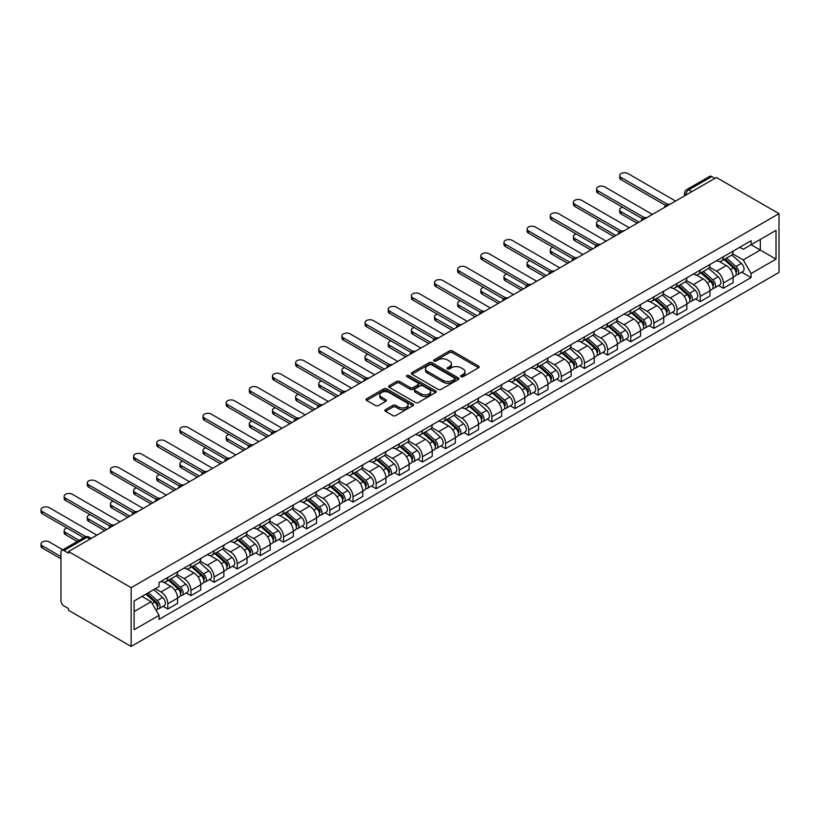 <?xml version="1.0" encoding="UTF-8"?>
<svg xmlns="http://www.w3.org/2000/svg" width="820" height="820" viewBox="0 0 820 820"><rect width="100%" height="100%" fill="white"/><g stroke="black" fill="none" stroke-linecap="round" stroke-linejoin="round"><path stroke-width="1.23" d="M461.055 376.698A1.445 0.83 0 0 0 463.095 376.698L478.562 367.76A2.06 1.189 0 0 0 479.167 366.919A2.06 1.189 0 0 0 478.562 366.079L452.353 350.95A2.06 1.189 0 0 0 449.432 350.95L433.964 359.877A1.445 0.83 0 0 0 433.534 360.472A1.445 0.83 0 0 0 433.964 361.056A1.445 0.83 0 0 0 436.004 361.056L438.003 359.898A6.591 3.803 0 0 1 447.32 359.898L449.503 361.159A6.591 3.803 0 0 1 451.441 363.854A6.591 3.803 0 0 1 449.503 366.54L447.505 367.698A1.445 0.83 0 0 0 447.084 368.293A1.445 0.83 0 0 0 447.505 368.877A1.445 0.83 0 0 0 449.544 368.877L451.543 367.719A6.591 3.803 0 0 1 460.871 367.719L463.054 368.979A6.591 3.803 0 0 1 464.981 371.675A6.591 3.803 0 0 1 463.054 374.361L461.055 375.519A1.445 0.83 0 0 0 460.625 376.113A1.445 0.83 0 0 0 461.055 376.698L461.055 375.519M385.492 409.641A2.06 1.189 0 0 0 384.887 410.482A2.06 1.189 0 0 0 385.492 411.322L392.852 415.566A2.06 1.189 0 0 0 395.763 415.566L412.952 405.644A2.06 1.189 0 0 0 413.557 404.803A2.06 1.189 0 0 0 412.952 403.963L386.732 388.834A2.06 1.189 0 0 0 383.821 388.834L366.632 398.756A2.06 1.189 0 0 0 366.027 399.596A2.06 1.189 0 0 0 366.632 400.437L375.519 405.562A2.06 1.189 0 0 0 378.43 405.562L385.789 401.318A2.06 1.189 0 0 0 386.394 400.478A2.06 1.189 0 0 0 385.789 399.637L381.382 397.095A5.514 3.177 0 0 1 379.762 394.84A5.514 3.177 0 0 1 383.165 391.898A5.514 3.177 0 0 1 389.172 392.595L406.433 402.558A5.514 3.177 0 0 1 408.042 404.803A5.514 3.177 0 0 1 404.649 407.745A5.514 3.177 0 0 1 398.643 407.058L395.763 405.398A2.06 1.189 0 0 0 392.852 405.398L385.492 409.641L385.492 411.322L392.852 407.109L392.852 405.398M131.149 587.673L68.531 551.522L716.383 177.489L779 213.641L131.149 587.673L131.149 646.447L779 272.414L779 213.641M438.146 389.418A2.06 1.189 0 0 0 441.057 389.418L458.247 379.496A2.06 1.189 0 0 0 458.851 378.655A2.06 1.189 0 0 0 458.247 377.815L432.027 362.676A2.06 1.189 0 0 0 429.116 362.676L411.927 372.598A2.06 1.189 0 0 0 411.322 373.438A2.06 1.189 0 0 0 411.927 374.279L438.146 389.418M407.478 377.015A1.445 0.83 0 0 1 408.944 377.21L435.574 392.585L418.415 402.497A2.06 1.189 0 0 1 415.494 402.497L389.285 387.358L389.285 385.677A2.06 1.189 0 0 0 388.68 386.517A2.06 1.189 0 0 0 389.285 387.358M389.285 385.677L396.634 381.433A2.06 1.189 0 0 1 399.555 381.433L410.184 387.563A2.06 1.189 0 0 0 413.095 387.563L417.974 384.754A2.06 1.189 0 0 0 418.579 383.914A2.06 1.189 0 0 0 417.974 383.073L406.904 376.677A1.445 0.83 0 0 1 406.484 376.093A1.445 0.83 0 0 1 407.376 375.324A1.445 0.83 0 0 1 408.944 375.498L435.594 390.894A2.06 1.189 0 0 1 436.199 391.734A2.06 1.189 0 0 1 435.594 392.575L435.594 390.894M68.531 551.522L68.531 553.244L63.929 550.579A4.192 2.419 -120 0 0 61.828 550.374A4.192 2.419 -120 0 0 60.957 552.301L60.957 600.783A4.192 2.419 -120 0 0 63.929 605.929L68.531 608.583L68.531 610.295L131.149 646.447M691.895 191.624L688.779 189.83A4.192 2.419 60 0 0 686.678 189.625L709.679 176.341A4.192 2.419 60 0 1 711.78 176.546L688.779 189.83A4.192 2.419 120 0 0 685.817 194.965L685.817 195.139M714.896 178.35L711.78 176.546M723.353 256.732A9.655 5.576 60 0 1 721.354 261.067L731.153 255.42A9.655 5.576 -120 0 0 733.152 251.084M709.454 267.135L716.526 271.215A9.655 5.576 60 0 1 723.353 283.033L733.152 277.385A9.655 5.576 -120 0 0 726.325 265.557L719.314 261.518M733.152 277.385L733.152 282.613L723.353 288.261L718.658 285.555M721.354 261.067A9.655 5.576 60 0 1 716.608 260.637M723.353 283.033L723.353 288.261M700.208 270.098A9.655 5.576 60 0 1 698.209 274.433L707.998 268.776A9.655 5.576 -120 0 0 709.997 264.45M695.514 298.921L700.208 301.627L709.997 295.969L709.997 290.752A9.655 5.576 -120 0 0 703.17 278.923L696.17 274.874M698.209 274.433A9.655 5.576 60 0 1 693.453 274.003M686.309 280.491L693.382 284.581A9.655 5.576 60 0 1 700.208 296.399L700.208 301.627M677.064 283.464A9.655 5.576 60 0 1 675.055 287.799L684.854 282.141A9.655 5.576 -120 0 0 686.852 277.816M672.359 312.276L677.064 314.993L686.852 309.335L686.852 304.117A9.655 5.576 -120 0 0 680.026 292.289L673.015 288.24M675.055 287.799A9.655 5.576 60 0 1 670.309 287.359M663.165 293.857L670.237 297.947A9.655 5.576 60 0 1 677.064 309.765L677.064 314.993M653.909 296.83A9.655 5.576 60 0 1 651.91 301.165L661.709 295.507A9.655 5.576 -120 0 0 663.708 291.172M649.214 325.642L653.909 328.359L663.708 322.701L663.708 317.473A9.655 5.576 -120 0 0 656.881 305.655L649.87 301.606M651.91 301.165A9.655 5.576 60 0 1 647.164 300.725M640.01 307.223L647.082 311.313A9.655 5.576 60 0 1 653.909 323.131L653.909 328.359M630.764 310.196A9.655 5.576 60 0 1 628.766 314.531L638.554 308.873A9.655 5.576 -120 0 0 640.553 304.538M626.07 339.008L630.764 341.725L640.553 336.067L640.553 330.839A9.655 5.576 -120 0 0 633.727 319.021L626.716 314.972M628.766 314.531A9.655 5.576 60 0 1 624.01 314.091M616.865 320.589L623.938 324.669A9.655 5.576 60 0 1 630.764 336.497L630.764 341.725M607.61 323.562A9.655 5.576 60 0 1 605.611 327.887L615.41 322.239A9.655 5.576 -120 0 0 617.409 317.904M602.915 352.374L607.61 355.091L617.409 349.433L617.409 344.205A9.655 5.576 -120 0 0 610.582 332.387L603.571 328.338M605.611 327.887A9.655 5.576 60 0 1 600.865 327.457M593.711 333.955L600.793 338.035A9.655 5.576 60 0 1 607.61 349.863L607.61 355.091M584.465 336.928A9.655 5.576 60 0 1 582.466 341.253L592.265 335.606A9.655 5.576 -120 0 0 594.264 331.27M579.771 365.74L584.465 368.446L594.264 362.799L594.264 357.571A9.655 5.576 -120 0 0 587.438 345.743L580.427 341.704M582.466 341.253A9.655 5.576 60 0 1 577.71 340.823M570.566 347.321L577.639 351.401A9.655 5.576 60 0 1 584.465 363.229L584.465 368.446M561.321 350.284A9.655 5.576 60 0 1 559.322 354.619L569.111 348.971A9.655 5.576 -120 0 0 571.109 344.636M556.626 379.106L561.321 381.812L571.109 376.165L571.109 370.937A9.655 5.576 -120 0 0 564.283 359.109L557.272 355.07M559.322 354.619A9.655 5.576 60 0 1 554.566 354.189M547.422 360.687L554.494 364.767A9.655 5.576 60 0 1 561.321 376.585L561.321 381.812M538.166 363.649A9.655 5.576 60 0 1 536.167 367.985L545.966 362.327A9.655 5.576 -120 0 0 547.965 358.002M533.471 392.472L538.166 395.178L547.965 389.52L547.965 384.303A9.655 5.576 -120 0 0 541.139 372.475L534.127 368.426M536.167 367.985A9.655 5.576 60 0 1 531.422 367.555M524.267 374.043L531.339 378.133A9.655 5.576 60 0 1 538.166 389.951L538.166 395.178M515.021 377.015A9.655 5.576 60 0 1 513.023 381.351L522.811 375.693A9.655 5.576 -120 0 0 524.81 371.368M510.327 405.828L515.021 408.544L524.82 402.886L524.82 397.659A9.655 5.576 -120 0 0 517.994 385.841L510.983 381.792M513.023 381.351A9.655 5.576 60 0 1 508.267 380.91M501.122 387.409L508.195 391.499A9.655 5.576 60 0 1 515.021 403.317L515.021 408.544M491.877 390.381A9.655 5.576 60 0 1 489.878 394.717L499.667 389.059A9.655 5.576 -120 0 0 501.666 384.723M487.182 419.194L491.877 421.91L501.666 416.252L501.666 411.025A9.655 5.576 -120 0 0 494.839 399.207L487.828 395.158M489.878 394.717A9.655 5.576 60 0 1 485.122 394.276M477.978 400.775L485.05 404.865A9.655 5.576 60 0 1 491.877 416.683L491.877 421.91M468.722 403.747A9.655 5.576 60 0 1 466.723 408.083L476.522 402.425A9.655 5.576 -120 0 0 478.521 398.089M464.028 432.56L468.722 435.276L478.521 429.618L478.521 424.391A9.655 5.576 -120 0 0 471.695 412.573L464.684 408.524M466.723 408.083A9.655 5.576 60 0 1 461.978 407.642M454.823 414.141L461.896 418.22A9.655 5.576 60 0 1 468.722 430.049L468.722 435.276M445.578 417.113A9.655 5.576 60 0 1 443.579 421.439L453.368 415.791A9.655 5.576 -120 0 0 455.366 411.455M440.883 445.926L445.578 448.632L455.366 442.984L455.366 437.757A9.655 5.576 -120 0 0 448.55 425.939L441.539 421.89M443.579 421.439A9.655 5.576 60 0 1 438.823 421.008M431.679 427.507L438.751 431.586A9.655 5.576 60 0 1 445.578 443.415L445.578 448.632M422.433 430.479A9.655 5.576 60 0 1 420.434 434.805L430.223 429.157A9.655 5.576 -120 0 0 432.222 424.821M417.739 459.292L422.433 461.998L432.222 456.351L432.222 451.123A9.655 5.576 -120 0 0 425.395 439.294L418.384 435.256M420.434 434.805A9.655 5.576 60 0 1 415.678 434.374M408.534 440.873L415.607 444.952A9.655 5.576 60 0 1 422.433 456.771L422.433 461.998M399.279 443.835A9.655 5.576 60 0 1 397.28 448.171L407.079 442.523A9.655 5.576 -120 0 0 409.077 438.187M394.584 472.658L399.279 475.364L409.077 469.716L409.077 464.489A9.655 5.576 -120 0 0 402.251 452.66L395.24 448.612M397.28 448.171A9.655 5.576 60 0 1 392.534 447.74M385.38 454.239L392.452 458.318A9.655 5.576 60 0 1 399.279 470.137L399.279 475.364M376.134 457.201A9.655 5.576 60 0 1 374.135 461.537L383.924 455.879A9.655 5.576 -120 0 0 385.923 451.553M371.439 486.024L376.134 488.73L385.923 483.072L385.923 477.855A9.655 5.576 -120 0 0 379.096 466.026L372.095 461.978M374.135 461.537A9.655 5.576 60 0 1 369.379 461.106M362.235 467.595L369.308 471.684A9.655 5.576 60 0 1 376.134 483.503L376.134 488.73M352.989 470.567A9.655 5.576 60 0 1 350.981 474.903L360.779 469.245A9.655 5.576 -120 0 0 362.778 464.909M348.285 499.38L352.989 502.096L362.778 496.438L362.778 491.211A9.655 5.576 -120 0 0 355.952 479.392L348.941 475.344M350.981 474.903A9.655 5.576 60 0 1 346.235 474.462M339.09 480.961L346.163 485.05A9.655 5.576 60 0 1 352.989 496.869L352.989 502.096M329.835 483.933A9.655 5.576 60 0 1 327.836 488.269L337.635 482.611A9.655 5.576 -120 0 0 339.634 478.275M325.14 512.746L329.835 515.462L339.634 509.804L339.634 504.577A9.655 5.576 -120 0 0 332.807 492.758L325.796 488.71M327.836 488.269A9.655 5.576 60 0 1 323.09 487.828M315.936 494.327L323.008 498.406A9.655 5.576 60 0 1 329.835 510.235L329.835 515.462M306.69 497.299A9.655 5.576 60 0 1 304.691 501.635L314.48 495.977A9.655 5.576 -120 0 0 316.479 491.641M301.996 526.112L306.69 528.828L316.479 523.17L316.479 517.943A9.655 5.576 -120 0 0 309.652 506.124L302.641 502.076M304.691 501.635A9.655 5.576 60 0 1 299.935 501.194M292.791 507.693L299.864 511.772A9.655 5.576 60 0 1 306.69 523.601L306.69 528.828M283.535 510.665A9.655 5.576 60 0 1 281.537 514.991L291.336 509.343A9.655 5.576 -120 0 0 293.334 505.007M278.841 539.478L283.535 542.184L293.334 536.536L293.334 531.309A9.655 5.576 -120 0 0 286.508 519.49L279.497 515.442M281.537 514.991A9.655 5.576 60 0 1 276.791 514.56M269.636 521.059L276.719 525.138A9.655 5.576 60 0 1 283.535 536.967L283.535 542.184M260.391 524.031A9.655 5.576 60 0 1 258.392 528.357L268.191 522.709A9.655 5.576 -120 0 0 270.19 518.373M255.696 552.844L260.391 555.55L270.19 549.902L270.19 544.675A9.655 5.576 -120 0 0 263.363 532.846L256.352 528.808M258.392 528.357A9.655 5.576 60 0 1 253.636 527.926M246.492 534.425L253.564 538.504A9.655 5.576 60 0 1 260.391 550.322L260.391 555.55M237.246 537.387A9.655 5.576 60 0 1 235.248 541.723L245.036 536.065A9.655 5.576 -120 0 0 247.035 531.739M232.552 566.21L237.246 568.916L247.035 563.268L247.035 558.041A9.655 5.576 -120 0 0 240.209 546.212L233.198 542.163M235.248 541.723A9.655 5.576 60 0 1 230.492 541.292M223.347 547.78L230.42 551.87A9.655 5.576 60 0 1 237.246 563.688L237.246 568.916M214.092 550.753A9.655 5.576 60 0 1 212.093 555.089L221.892 549.431A9.655 5.576 -120 0 0 223.891 545.105M209.397 579.576L214.092 582.282L223.891 576.624L223.891 571.407A9.655 5.576 -120 0 0 217.064 559.578L210.053 555.529M212.093 555.089A9.655 5.576 60 0 1 207.347 554.648M200.193 561.146L207.265 565.236A9.655 5.576 60 0 1 214.092 577.054L214.092 582.282M190.947 564.119A9.655 5.576 60 0 1 188.948 568.455L198.737 562.797A9.655 5.576 -120 0 0 200.736 558.461M186.253 592.932L190.947 595.648L200.746 589.99L200.746 584.762A9.655 5.576 -120 0 0 193.92 572.944L186.909 568.895M188.948 568.455A9.655 5.576 60 0 1 184.192 568.014M177.048 574.512L184.121 578.602A9.655 5.576 60 0 1 190.947 590.42L190.947 595.648M167.803 577.485A9.655 5.576 60 0 1 165.804 581.821L175.593 576.163A9.655 5.576 -120 0 0 177.591 571.827M163.108 606.298L167.803 609.014L177.591 603.356L177.591 598.128A9.655 5.576 -120 0 0 170.765 586.31L163.754 582.261M165.804 581.821A9.655 5.576 60 0 1 161.048 581.38M155.339 588.709L160.976 591.958A9.655 5.576 60 0 1 167.803 603.786L167.803 609.014M739.753 247.271L743.238 249.28L776.027 230.348L760.304 239.43L760.304 250.059L743.238 259.909L732.608 253.769M134.111 611.576L151.177 601.726L159.049 615.348L134.111 629.739L134.111 600.957L159.049 586.566L159.049 582.538L751.099 240.721L751.099 244.739L776.027 259.14L751.099 273.531L743.238 259.909M776.027 230.348L776.027 259.14M159.049 615.348L159.049 619.377L751.099 277.56L751.099 273.531M151.177 601.726L141.983 596.417M741.813 272.189L751.099 277.56M461.629 376.903L463.054 376.083A6.591 3.803 0 0 0 464.981 373.387L464.981 371.675M451.441 363.854L451.441 365.566A6.591 3.803 0 0 1 449.503 368.262L448.079 369.082M478.542 367.78L452.353 352.661A2.06 1.189 0 0 0 449.432 352.661L434.538 361.261M458.247 377.815L458.247 379.496L432.027 364.387A2.06 1.189 0 0 0 429.116 364.387L411.958 374.299L411.927 372.598M454.608 379.24A1.445 0.83 0 0 0 455.028 378.655A1.445 0.83 0 0 0 454.608 378.061L431.597 364.777A1.445 0.83 0 0 0 429.557 364.777L427.445 365.997A6.591 3.803 0 0 0 425.508 368.692A6.591 3.803 0 0 0 427.445 371.378L443.169 380.459A6.591 3.803 0 0 0 452.496 380.459L454.608 379.24L454.608 380.952A1.445 0.83 0 0 0 455.028 380.367L455.028 378.655M425.508 368.692L425.508 370.404A6.591 3.803 0 0 0 427.445 373.09L427.445 371.378M454.608 380.952L452.496 382.171A6.591 3.803 0 0 1 443.169 382.171L427.445 373.09M389.305 387.378L396.634 383.145L396.634 381.433M418.579 383.914L418.579 385.625A2.06 1.189 0 0 1 417.974 386.466L413.095 389.285A2.06 1.189 0 0 1 410.184 389.285L399.555 383.145A2.06 1.189 0 0 0 396.634 383.145M421.213 393.938A5.514 3.177 0 0 0 427.22 394.625A5.514 3.177 0 0 0 430.623 391.683A5.514 3.177 0 0 0 429.003 389.438L422.925 385.923A2.06 1.189 0 0 0 420.014 385.923L415.135 388.741A2.06 1.189 0 0 0 414.53 389.582A2.06 1.189 0 0 0 415.135 390.422L421.213 393.938L421.213 395.65A5.514 3.177 0 0 0 427.22 396.337A5.514 3.177 0 0 0 430.623 393.405L430.623 391.683M414.53 389.582L414.53 391.304A2.06 1.189 0 0 0 415.135 392.144L415.135 390.422M421.213 395.65L415.135 392.144M408.042 404.803L408.042 406.515A5.514 3.177 0 0 1 404.649 409.457A5.514 3.177 0 0 1 398.643 408.77L395.763 407.109A2.06 1.189 0 0 0 392.852 407.109M379.762 394.84L379.762 396.552A5.514 3.177 0 0 0 381.382 398.807L381.382 397.095M385.759 401.328L381.382 398.807M412.921 405.664L386.732 390.545A2.06 1.189 0 0 0 383.821 390.545L366.663 400.447M724.029 259.53L733.459 267.945A5.248 3.034 60 0 1 735.099 276.063L733.152 277.191M724.275 259.755L728.713 262.318M622.524 207.255A4.828 2.788 -0 0 0 619.705 209.787A4.828 2.788 -0 0 0 621.119 211.765L639.067 222.128M724.972 258.976L735.468 268.345A2.521 1.455 60 0 1 736.268 272.24A2.521 1.455 60 0 1 736.032 272.332M726.551 258.075L735.981 266.49A5.248 3.034 60 0 1 737.631 274.597A5.248 3.034 60 0 1 736.042 274.772M731.809 254.917L741.321 263.404A5.248 3.034 60 0 1 742.971 271.522L737.631 274.597M637.14 223.245L621.119 213.989A4.828 2.788 180 0 1 619.705 212.021L619.705 209.787M665.594 205.4L621.119 179.724A4.828 2.788 180 0 1 619.705 177.745L619.705 175.521A4.828 2.788 -0 0 0 621.119 177.489L667.511 204.282M675.577 201.054L627.946 173.553A4.828 2.788 -0 0 0 622.688 172.948A4.828 2.788 -0 0 0 619.705 175.521M700.874 272.896L710.304 281.311A5.248 3.034 60 0 1 711.955 289.419L709.997 290.557M701.131 273.121L705.569 275.684M599.369 220.621A4.828 2.788 -0 0 0 596.56 223.153A4.828 2.788 -0 0 0 597.964 225.121L615.922 235.494M701.828 272.342L712.324 281.711A2.521 1.455 60 0 1 713.113 285.606A2.521 1.455 60 0 1 712.887 285.698M703.396 271.44L712.836 279.856A5.248 3.034 60 0 1 714.476 287.963A5.248 3.034 60 0 1 712.898 288.138M708.654 268.284L718.176 276.77A5.248 3.034 60 0 1 719.816 284.878L714.476 287.963M613.995 236.601L597.964 227.355A4.828 2.788 180 0 1 596.56 225.377L596.56 223.153M677.73 286.262L687.16 294.677A5.248 3.034 60 0 1 688.81 302.785L686.852 303.912M677.976 286.477L682.414 289.04M576.224 233.987A4.828 2.788 -0 0 0 573.405 236.519A4.828 2.788 -0 0 0 574.82 238.487L592.778 248.86M678.683 285.708L689.179 295.077A2.521 1.455 60 0 1 689.968 298.972A2.521 1.455 60 0 1 689.733 299.064M680.251 284.806L689.681 293.222A5.248 3.034 60 0 1 691.332 301.329A5.248 3.034 60 0 1 689.743 301.504M685.51 281.639L695.022 290.136A5.248 3.034 60 0 1 696.672 298.244L691.332 301.329M590.851 249.967L574.82 240.721A4.828 2.788 180 0 1 573.405 238.743L573.405 236.519M642.449 218.766L597.964 193.079A4.828 2.788 180 0 1 596.56 191.111L596.56 188.887A4.828 2.788 -0 0 0 597.964 190.855L644.366 217.648M652.423 214.42L604.791 186.919A4.828 2.788 -0 0 0 599.533 186.314A4.828 2.788 -0 0 0 596.56 188.887M619.305 232.132L574.82 206.445A4.828 2.788 180 0 1 573.405 204.477L573.405 202.253A4.828 2.788 -0 0 0 574.82 204.221L621.222 231.004M629.278 227.775L581.646 200.285A4.828 2.788 -0 0 0 576.388 199.68A4.828 2.788 -0 0 0 573.405 202.253M654.575 299.618L664.015 308.043A5.248 3.034 60 0 1 665.655 316.151L663.698 317.279M654.832 299.843L659.27 302.406M553.069 247.353A4.828 2.788 -0 0 0 550.261 249.885A4.828 2.788 -0 0 0 551.675 251.853L569.623 262.215M655.528 299.074L666.024 308.443A2.521 1.455 60 0 1 666.814 312.338A2.521 1.455 60 0 1 666.588 312.42M657.107 298.162L666.537 306.588A5.248 3.034 60 0 1 668.187 314.695A5.248 3.034 60 0 1 666.598 314.859M662.365 295.005L671.877 303.502A5.248 3.034 60 0 1 673.527 311.61L668.187 314.695M567.696 263.333L551.675 254.077A4.828 2.788 180 0 1 550.261 252.109L550.261 249.885M631.431 312.984L640.861 321.399A5.248 3.034 60 0 1 642.511 329.517L640.553 330.644M631.687 313.209L636.125 315.772M529.925 260.719A4.828 2.788 -0 0 0 527.106 263.251A4.828 2.788 -0 0 0 528.521 265.219L546.479 275.582M632.384 312.44L642.88 321.799A2.521 1.455 60 0 1 643.669 325.694A2.521 1.455 60 0 1 643.444 325.786M633.952 311.528L643.382 319.943A5.248 3.034 60 0 1 645.032 328.061A5.248 3.034 60 0 1 643.454 328.226M639.21 308.371L648.733 316.868A5.248 3.034 60 0 1 650.373 324.976L645.032 328.061M544.552 276.699L528.521 267.443A4.828 2.788 180 0 1 527.106 265.475L527.106 263.251M608.286 326.35L617.716 334.765A5.248 3.034 60 0 1 619.366 342.883L617.409 344.01M608.532 326.575L612.97 329.138M506.78 274.075A4.828 2.788 -0 0 0 503.962 276.617A4.828 2.788 -0 0 0 505.376 278.585L523.334 288.947M609.239 325.806L619.736 335.165A2.521 1.455 60 0 1 620.525 339.06A2.521 1.455 60 0 1 620.289 339.152M610.808 324.894L620.238 333.309A5.248 3.034 60 0 1 621.888 341.428A5.248 3.034 60 0 1 620.299 341.591M616.066 321.737L625.578 330.224A5.248 3.034 60 0 1 627.228 338.342L621.888 341.428M521.397 290.065L505.376 280.809A4.828 2.788 180 0 1 503.962 278.841L503.962 276.617M596.15 245.498L551.675 219.811A4.828 2.788 180 0 1 550.261 217.843L550.261 215.619A4.828 2.788 -0 0 0 551.675 217.587L598.067 244.37M606.134 241.141L558.502 213.641A4.828 2.788 -0 0 0 553.244 213.036A4.828 2.788 -0 0 0 550.261 215.619M573.006 258.853L528.521 233.177A4.828 2.788 180 0 1 527.106 231.209L527.106 228.975A4.828 2.788 -0 0 0 528.521 230.953L574.922 257.736M582.979 254.507L535.347 227.007A4.828 2.788 -0 0 0 530.089 226.402A4.828 2.788 -0 0 0 527.106 228.975M549.861 272.219L505.376 246.543A4.828 2.788 180 0 1 503.962 244.575L503.962 242.341A4.828 2.788 -0 0 0 505.376 244.319L551.778 271.102M559.834 267.873L512.203 240.373A4.828 2.788 -0 0 0 506.944 239.768A4.828 2.788 -0 0 0 503.962 242.341M526.707 285.585L482.232 259.909A4.828 2.788 180 0 1 480.817 257.931L480.817 255.707A4.828 2.788 -0 0 0 482.232 257.675L528.623 284.468M536.69 281.239L489.058 253.739A4.828 2.788 -0 0 0 483.79 253.134A4.828 2.788 -0 0 0 480.817 255.707M503.562 298.952L459.077 273.275A4.828 2.788 180 0 1 457.662 271.297L457.662 269.073A4.828 2.788 -0 0 0 459.077 271.041L505.479 297.834M513.535 294.606L465.904 267.105A4.828 2.788 -0 0 0 460.645 266.5A4.828 2.788 -0 0 0 457.662 269.073M480.417 312.317L435.932 286.631A4.828 2.788 180 0 1 434.518 284.663L434.518 282.439A4.828 2.788 -0 0 0 435.932 284.407L482.334 311.19M490.391 307.971L442.759 280.471A4.828 2.788 -0 0 0 437.501 279.866A4.828 2.788 -0 0 0 434.518 282.439M457.263 325.683L412.788 299.997A4.828 2.788 180 0 1 411.373 298.029L411.373 295.805A4.828 2.788 -0 0 0 412.788 297.773L459.179 324.556M467.246 321.327L419.614 293.827A4.828 2.788 -0 0 0 414.346 293.232A4.828 2.788 -0 0 0 411.373 295.805M434.118 339.049L389.633 313.363A4.828 2.788 180 0 1 388.219 311.395L388.219 309.171A4.828 2.788 -0 0 0 389.633 311.139L436.035 337.922M444.091 334.693L396.46 307.192A4.828 2.788 -0 0 0 391.202 306.588A4.828 2.788 -0 0 0 388.219 309.171M410.974 352.405L366.489 326.729A4.828 2.788 180 0 1 365.074 324.761L365.074 322.526A4.828 2.788 -0 0 0 366.489 324.505L412.88 351.288M420.947 348.059L373.315 320.558A4.828 2.788 -0 0 0 368.057 319.954A4.828 2.788 -0 0 0 365.074 322.526M387.819 365.771L343.344 340.095A4.828 2.788 180 0 1 341.93 338.127L341.93 335.892A4.828 2.788 -0 0 0 343.344 337.871L389.736 364.654M397.792 361.425L350.16 333.924A4.828 2.788 -0 0 0 344.902 333.32A4.828 2.788 -0 0 0 341.93 335.892M364.674 379.137L320.189 353.461A4.828 2.788 180 0 1 318.775 351.483L318.775 349.258A4.828 2.788 -0 0 0 320.189 351.226L366.591 378.02M374.648 374.791L327.016 347.29A4.828 2.788 -0 0 0 321.758 346.686A4.828 2.788 -0 0 0 318.775 349.258M341.52 392.503L297.045 366.827A4.828 2.788 180 0 1 295.63 364.849L295.63 362.624A4.828 2.788 -0 0 0 297.045 364.592L343.436 391.386M351.503 388.157L303.871 360.656A4.828 2.788 -0 0 0 298.613 360.052A4.828 2.788 -0 0 0 295.63 362.624M318.375 405.869L273.89 380.183A4.828 2.788 180 0 1 272.486 378.215L272.486 375.99A4.828 2.788 -0 0 0 273.89 377.958L320.292 404.742M328.348 401.523L280.717 374.022A4.828 2.788 -0 0 0 275.458 373.418A4.828 2.788 -0 0 0 272.486 375.99M295.231 419.235L250.746 393.549A4.828 2.788 180 0 1 249.331 391.581L249.331 389.356A4.828 2.788 -0 0 0 250.746 391.324L297.147 418.108M305.204 414.879L257.572 387.378A4.828 2.788 -0 0 0 252.314 386.784A4.828 2.788 -0 0 0 249.331 389.356M272.076 432.601L227.601 406.915A4.828 2.788 180 0 1 226.187 404.947L226.187 402.722A4.828 2.788 -0 0 0 227.601 404.69L273.993 431.474M282.059 428.245L234.428 400.744A4.828 2.788 -0 0 0 229.169 400.139A4.828 2.788 -0 0 0 226.187 402.722M248.931 445.957L204.446 420.281A4.828 2.788 180 0 1 203.032 418.313L203.032 416.078A4.828 2.788 -0 0 0 204.446 418.056L250.848 444.84M258.905 441.611L211.273 414.11A4.828 2.788 -0 0 0 206.015 413.505A4.828 2.788 -0 0 0 203.032 416.078M225.787 459.323L181.302 433.647A4.828 2.788 180 0 1 179.887 431.679L179.887 429.444A4.828 2.788 -0 0 0 181.302 431.412L227.704 458.206M235.76 454.977L188.128 427.476A4.828 2.788 -0 0 0 182.87 426.871A4.828 2.788 -0 0 0 179.887 429.444M202.632 472.689L158.157 447.013A4.828 2.788 180 0 1 156.743 445.034L156.743 442.81A4.828 2.788 -0 0 0 158.157 444.778L204.549 471.572M212.616 468.343L164.984 440.842A4.828 2.788 -0 0 0 159.715 440.237A4.828 2.788 -0 0 0 156.743 442.81M179.488 486.055L135.003 460.368A4.828 2.788 180 0 1 133.588 458.4L133.588 456.176A4.828 2.788 -0 0 0 135.003 458.144L181.404 484.938M189.461 481.709L141.829 454.208A4.828 2.788 -0 0 0 136.571 453.603A4.828 2.788 -0 0 0 133.588 456.176M585.131 339.716L594.572 348.131A5.248 3.034 60 0 1 596.212 356.249L594.254 357.377M585.388 339.941L589.826 342.504M483.626 287.441A4.828 2.788 -0 0 0 480.817 289.972A4.828 2.788 -0 0 0 482.232 291.951L500.179 302.313M586.085 339.162L596.581 348.531A2.521 1.455 60 0 1 597.37 352.426A2.521 1.455 60 0 1 597.144 352.518M587.663 338.26L597.093 346.675A5.248 3.034 60 0 1 598.733 354.793A5.248 3.034 60 0 1 597.155 354.957M592.922 335.103L602.433 343.59A5.248 3.034 60 0 1 604.084 351.708L598.733 354.793M498.252 303.431L482.232 294.175A4.828 2.788 180 0 1 480.817 292.207L480.817 289.972M561.987 353.082L571.417 361.497A5.248 3.034 60 0 1 573.067 369.605L571.109 370.742M562.233 353.307L566.681 355.87M460.481 300.807A4.828 2.788 -0 0 0 457.662 303.338A4.828 2.788 -0 0 0 459.077 305.317L477.035 315.68M562.94 352.528L573.436 361.897A2.521 1.455 60 0 1 574.226 365.792A2.521 1.455 60 0 1 574 365.884M564.508 351.626L573.938 360.041A5.248 3.034 60 0 1 575.589 368.149A5.248 3.034 60 0 1 574.01 368.323M569.767 348.469L579.289 356.956A5.248 3.034 60 0 1 580.929 365.074L575.589 368.149M475.108 316.786L459.077 307.541A4.828 2.788 180 0 1 457.662 305.573L457.662 303.338M538.842 366.448L548.272 374.863A5.248 3.034 60 0 1 549.923 382.971L547.965 384.108M539.088 366.663L543.527 369.236M437.337 314.173A4.828 2.788 -0 0 0 434.518 316.704A4.828 2.788 -0 0 0 435.932 318.672L453.89 329.045M539.796 365.894L550.292 375.263A2.521 1.455 60 0 1 551.081 379.158A2.521 1.455 60 0 1 550.845 379.25M541.364 364.992L550.794 373.407A5.248 3.034 60 0 1 552.444 381.515A5.248 3.034 60 0 1 550.855 381.689M546.622 361.835L556.134 370.322A5.248 3.034 60 0 1 557.784 378.43L552.444 381.515M451.953 330.152L435.932 320.907A4.828 2.788 180 0 1 434.518 318.929L434.518 316.704M515.688 379.814L525.128 388.229A5.248 3.034 60 0 1 526.768 396.337L524.81 397.464M515.944 380.029L520.382 382.591M414.182 327.539A4.828 2.788 -0 0 0 411.373 330.07A4.828 2.788 -0 0 0 412.788 332.038L430.736 342.411M516.641 379.26L527.137 388.629A2.521 1.455 60 0 1 527.926 392.524A2.521 1.455 60 0 1 527.701 392.616M518.209 378.358L527.649 386.773A5.248 3.034 60 0 1 529.289 394.881A5.248 3.034 60 0 1 527.711 395.055M523.478 375.191L532.99 383.688A5.248 3.034 60 0 1 534.64 391.796L529.289 394.881M428.809 343.518L412.788 334.273A4.828 2.788 180 0 1 411.373 332.295L411.373 330.07M492.543 393.169L501.973 401.595A5.248 3.034 60 0 1 503.623 409.703L501.666 410.83M492.789 393.395L497.238 395.957M391.037 340.905A4.828 2.788 -0 0 0 388.219 343.436A4.828 2.788 -0 0 0 389.633 345.404L407.591 355.767M493.496 392.626L503.992 401.995A2.521 1.455 60 0 1 504.782 405.88A2.521 1.455 60 0 1 504.556 405.972M495.065 391.714L504.495 400.139A5.248 3.034 60 0 1 506.145 408.247A5.248 3.034 60 0 1 504.556 408.411M500.323 388.557L509.845 397.054A5.248 3.034 60 0 1 511.485 405.162L506.145 408.247M405.664 356.885L389.633 347.629A4.828 2.788 180 0 1 388.219 345.661L388.219 343.436M469.399 406.535L478.829 414.951A5.248 3.034 60 0 1 480.479 423.069L478.521 424.196M469.645 406.761L474.083 409.323M367.893 354.271A4.828 2.788 -0 0 0 365.074 356.803A4.828 2.788 -0 0 0 366.489 358.77L384.447 369.133M470.342 405.992L480.838 415.351A2.521 1.455 60 0 1 481.637 419.245A2.521 1.455 60 0 1 481.401 419.338M471.92 405.08L481.35 413.495A5.248 3.034 60 0 1 483 421.613A5.248 3.034 60 0 1 481.412 421.777M477.178 401.923L486.69 410.41A5.248 3.034 60 0 1 488.341 418.528L483 421.613M382.509 370.25L366.489 360.995A4.828 2.788 180 0 1 365.074 359.027L365.074 356.803M446.244 419.901L455.684 428.317A5.248 3.034 60 0 1 457.324 436.435L455.366 437.562M446.5 420.127L450.938 422.689M344.738 367.627A4.828 2.788 -0 0 0 341.93 370.168A4.828 2.788 -0 0 0 343.344 372.136L361.292 382.499M447.197 419.358L457.693 428.716A2.521 1.455 60 0 1 458.482 432.611A2.521 1.455 60 0 1 458.257 432.704M448.765 418.446L458.206 426.861A5.248 3.034 60 0 1 459.846 434.979A5.248 3.034 60 0 1 458.267 435.143M454.024 415.289L463.546 423.776A5.248 3.034 60 0 1 465.186 431.894L459.846 434.979M359.365 383.616L343.344 374.361A4.828 2.788 180 0 1 341.93 372.393L341.93 370.168M423.099 433.267L432.529 441.683A5.248 3.034 60 0 1 434.18 449.801L432.222 450.928M423.345 433.493L427.784 436.055M321.594 380.992A4.828 2.788 -0 0 0 318.775 383.524A4.828 2.788 -0 0 0 320.189 385.502L338.147 395.865M424.053 432.714L434.549 442.082A2.521 1.455 60 0 1 435.338 445.977A2.521 1.455 60 0 1 435.102 446.07M425.621 431.812L435.051 440.227A5.248 3.034 60 0 1 436.701 448.345A5.248 3.034 60 0 1 435.112 448.509M430.879 428.655L440.391 437.142A5.248 3.034 60 0 1 442.041 445.26L436.701 448.345M336.22 396.982L320.189 387.727A4.828 2.788 180 0 1 318.775 385.759L318.775 383.524M399.955 446.633L409.385 455.049A5.248 3.034 60 0 1 411.025 463.156L409.077 464.294M400.201 446.859L404.639 449.421M298.449 394.358A4.828 2.788 -0 0 0 295.63 396.89A4.828 2.788 -0 0 0 297.045 398.858L314.993 409.231M400.898 446.08L411.394 455.448A2.521 1.455 60 0 1 412.193 459.343A2.521 1.455 60 0 1 411.958 459.436M402.476 445.178L411.906 453.593A5.248 3.034 60 0 1 413.557 461.701A5.248 3.034 60 0 1 411.968 461.875M407.735 442.021L417.247 450.508A5.248 3.034 60 0 1 418.897 458.616L413.557 461.701M313.066 410.338L297.045 401.093A4.828 2.788 180 0 1 295.63 399.125L295.63 396.89M376.8 459.999L386.23 468.415A5.248 3.034 60 0 1 387.88 476.522L385.923 477.66M377.056 460.215L381.495 462.787M275.294 407.724A4.828 2.788 -0 0 0 272.486 410.256A4.828 2.788 -0 0 0 273.89 412.224L291.848 422.597M377.753 459.446L388.249 468.814A2.521 1.455 60 0 1 389.039 472.709A2.521 1.455 60 0 1 388.813 472.802M379.322 458.544L388.762 466.959A5.248 3.034 60 0 1 390.402 475.067A5.248 3.034 60 0 1 388.823 475.241M384.58 455.387L394.102 463.874A5.248 3.034 60 0 1 395.742 471.982L390.402 475.067M289.921 423.704L273.89 414.459A4.828 2.788 180 0 1 272.486 412.481L272.486 410.256M353.656 473.365L363.086 481.781A5.248 3.034 60 0 1 364.736 489.888L362.778 491.016M353.902 473.581L358.34 476.143M252.15 421.09A4.828 2.788 -0 0 0 249.331 423.622A4.828 2.788 -0 0 0 250.746 425.59L268.704 435.953M354.609 472.812L365.105 482.18A2.521 1.455 60 0 1 365.894 486.075A2.521 1.455 60 0 1 365.659 486.157M356.177 471.9L365.607 480.325A5.248 3.034 60 0 1 367.257 488.433A5.248 3.034 60 0 1 365.669 488.597M361.435 468.743L370.947 477.24A5.248 3.034 60 0 1 372.598 485.348L367.257 488.433M266.777 437.07L250.746 427.814A4.828 2.788 180 0 1 249.331 425.846L249.331 423.622M330.501 486.721L339.941 495.147A5.248 3.034 60 0 1 341.581 503.254L339.623 504.382M330.757 486.947L335.195 489.509M228.995 434.456A4.828 2.788 -0 0 0 226.187 436.988A4.828 2.788 -0 0 0 227.601 438.956L245.549 449.319M331.454 486.178L341.95 495.546A2.521 1.455 60 0 1 342.739 499.431A2.521 1.455 60 0 1 342.514 499.523M333.033 485.266L342.463 493.681A5.248 3.034 60 0 1 344.113 501.799A5.248 3.034 60 0 1 342.524 501.963M338.291 482.109L347.803 490.606A5.248 3.034 60 0 1 349.453 498.714L344.113 501.799M243.622 450.436L227.601 441.18A4.828 2.788 180 0 1 226.187 439.212L226.187 436.988M307.356 500.087L316.786 508.502A5.248 3.034 60 0 1 318.437 516.62L316.479 517.748M307.613 500.313L312.051 502.875M205.851 447.822A4.828 2.788 -0 0 0 203.032 450.354A4.828 2.788 -0 0 0 204.446 452.322L222.404 462.685M308.31 499.544L318.806 508.902A2.521 1.455 60 0 1 319.595 512.797A2.521 1.455 60 0 1 319.369 512.889M309.878 498.632L319.308 507.047A5.248 3.034 60 0 1 320.958 515.165A5.248 3.034 60 0 1 319.38 515.329M315.136 495.475L324.659 503.962A5.248 3.034 60 0 1 326.298 512.08L320.958 515.165M220.477 463.802L204.446 454.546A4.828 2.788 180 0 1 203.032 452.578L203.032 450.354M284.212 513.453L293.642 521.868A5.248 3.034 60 0 1 295.292 529.986L293.334 531.114M284.458 513.679L288.896 516.241M182.706 461.178A4.828 2.788 -0 0 0 179.887 463.71A4.828 2.788 -0 0 0 181.302 465.688L199.26 476.051M285.165 512.9L295.661 522.268A2.521 1.455 60 0 1 296.45 526.163A2.521 1.455 60 0 1 296.215 526.255M286.733 511.998L296.163 520.413A5.248 3.034 60 0 1 297.814 528.531A5.248 3.034 60 0 1 296.225 528.695M291.992 508.841L301.504 517.328A5.248 3.034 60 0 1 303.154 525.446L297.814 528.531M197.323 477.168L181.302 467.912A4.828 2.788 180 0 1 179.887 465.944L179.887 463.71M261.057 526.819L270.497 535.234A5.248 3.034 60 0 1 272.137 543.352L270.18 544.48M261.313 527.045L265.752 529.607M159.551 474.544A4.828 2.788 -0 0 0 156.743 477.076A4.828 2.788 -0 0 0 158.157 479.054L176.105 489.417M262.01 526.266L272.507 535.634A2.521 1.455 60 0 1 273.296 539.529A2.521 1.455 60 0 1 273.07 539.621M263.589 525.364L273.019 533.779A5.248 3.034 60 0 1 274.659 541.887A5.248 3.034 60 0 1 273.08 542.061M268.847 522.207L278.359 530.694A5.248 3.034 60 0 1 280.01 538.812L274.659 541.887M174.178 490.534L158.157 481.278A4.828 2.788 180 0 1 156.743 479.31L156.743 477.076M237.913 540.185L247.343 548.601A5.248 3.034 60 0 1 248.993 556.708L247.035 557.846M238.159 540.411L242.607 542.973M136.407 487.91A4.828 2.788 -0 0 0 133.588 490.442A4.828 2.788 -0 0 0 135.003 492.41L152.961 502.783M238.866 539.632L249.362 549A2.521 1.455 60 0 1 250.151 552.895A2.521 1.455 60 0 1 249.926 552.987M240.434 538.73L249.864 547.145A5.248 3.034 60 0 1 251.514 555.253A5.248 3.034 60 0 1 249.936 555.427M245.692 535.573L255.215 544.06A5.248 3.034 60 0 1 256.855 552.168L251.514 555.253M151.034 503.89L135.003 494.644A4.828 2.788 180 0 1 133.588 492.676L133.588 490.442M214.768 553.551L224.198 561.966A5.248 3.034 60 0 1 225.848 570.074L223.891 571.212M215.014 553.766L219.452 556.329M113.262 501.276A4.828 2.788 -0 0 0 110.444 503.808A4.828 2.788 -0 0 0 111.858 505.776L129.816 516.149M215.721 552.998L226.217 562.366A2.521 1.455 60 0 1 227.007 566.261A2.521 1.455 60 0 1 226.771 566.353M217.29 552.096L226.72 560.511A5.248 3.034 60 0 1 228.37 568.619A5.248 3.034 60 0 1 226.781 568.793M222.548 548.928L232.06 557.426A5.248 3.034 60 0 1 233.71 565.534L228.37 568.619M127.879 517.256L111.858 508.01A4.828 2.788 180 0 1 110.444 506.032L110.444 503.808M191.613 566.907L201.054 575.332A5.248 3.034 60 0 1 202.694 583.44L200.736 584.568M191.87 567.132L196.308 569.695M90.108 514.642A4.828 2.788 -0 0 0 87.299 517.174A4.828 2.788 -0 0 0 88.714 519.142L106.661 529.505M192.567 566.364L203.063 575.732A2.521 1.455 60 0 1 203.852 579.627A2.521 1.455 60 0 1 203.626 579.709M194.135 565.451L203.575 573.877A5.248 3.034 60 0 1 205.215 581.985A5.248 3.034 60 0 1 203.637 582.149M199.403 562.294L208.915 570.792A5.248 3.034 60 0 1 210.566 578.899L205.215 581.985M104.734 530.622L88.714 521.366A4.828 2.788 180 0 1 87.299 519.398L87.299 517.174M168.469 580.273L177.899 588.698A5.248 3.034 60 0 1 179.549 596.806L177.591 597.934M168.715 580.499L173.163 583.061M66.963 528.008A4.828 2.788 -0 0 0 64.144 530.54A4.828 2.788 -0 0 0 65.559 532.508L79.171 540.37M169.422 579.73L179.918 589.088A2.521 1.455 60 0 1 180.707 592.983A2.521 1.455 60 0 1 180.482 593.075M170.99 578.817L180.421 587.233A5.248 3.034 60 0 1 182.071 595.351A5.248 3.034 60 0 1 180.482 595.515M176.249 575.66L185.771 584.158A5.248 3.034 60 0 1 187.411 592.265L182.071 595.351M77.244 541.477L65.559 534.732A4.828 2.788 180 0 1 64.144 532.764L64.144 530.54M145.898 594.151L154.754 602.054A5.248 3.034 60 0 1 156.405 610.172L156.138 610.316M145.991 594.1L150.009 596.427M62.853 549.789L49.241 541.928A4.828 2.788 -0 0 0 43.983 541.323A4.828 2.788 -0 0 0 41 543.906A4.828 2.788 -0 0 0 42.414 545.874L60.957 556.585M146.852 593.608L156.763 602.454A2.521 1.455 60 0 1 157.563 606.349A2.521 1.455 60 0 1 157.327 606.441M148.42 592.696L157.276 600.599A5.248 3.034 60 0 1 158.926 608.717A5.248 3.034 60 0 1 157.337 608.881M153.76 589.611L162.616 597.514A5.248 3.034 60 0 1 164.266 605.631L158.926 608.717M60.957 558.809L42.414 548.098A4.828 2.788 180 0 1 41 546.13L41 543.906M156.343 499.421L111.858 473.734A4.828 2.788 180 0 1 110.444 471.766L110.444 469.542A4.828 2.788 -0 0 0 111.858 471.51L158.26 498.293M166.316 495.065L118.685 467.574A4.828 2.788 -0 0 0 113.426 466.969A4.828 2.788 -0 0 0 110.444 469.542M133.188 512.787L88.714 487.101A4.828 2.788 180 0 1 87.299 485.132L87.299 482.908A4.828 2.788 -0 0 0 88.714 484.876L135.105 511.659M143.172 508.431L95.54 480.93A4.828 2.788 -0 0 0 90.272 480.325A4.828 2.788 -0 0 0 87.299 482.908M110.044 526.143L65.559 500.466A4.828 2.788 180 0 1 64.144 498.498L64.144 496.264A4.828 2.788 -0 0 0 65.559 498.242L111.961 525.025M120.017 521.797L72.385 494.296A4.828 2.788 -0 0 0 67.127 493.691A4.828 2.788 -0 0 0 64.144 496.264M83.773 537.705L42.414 513.832A4.828 2.788 180 0 1 41 511.864L41 509.63A4.828 2.788 -0 0 0 42.414 511.608L85.844 536.68M96.873 535.163L49.241 507.662A4.828 2.788 -0 0 0 43.983 507.057A4.828 2.788 -0 0 0 41 509.63M685.961 195.058L685.817 194.965A4.192 2.419 0 0 1 684.587 193.253L684.587 195.847M190.947 590.42L200.746 584.762M214.092 577.054L223.891 571.407M237.246 563.688L247.035 558.041M260.391 550.322L270.19 544.675M283.535 536.967L293.334 531.309M306.69 523.601L316.479 517.943M329.835 510.235L339.634 504.577M352.989 496.869L362.778 491.211M376.134 483.503L385.923 477.855M399.279 470.137L409.077 464.489M422.433 456.771L432.222 451.123M445.578 443.415L455.366 437.757M468.722 430.049L478.521 424.391M491.877 416.683L501.666 411.025M515.021 403.317L524.82 397.659M538.166 389.951L547.965 384.303M561.321 376.585L571.109 370.937M584.465 363.229L594.264 357.571M607.61 349.863L617.409 344.205M630.764 336.497L640.553 330.839M653.909 323.131L663.708 317.473M677.064 309.765L686.852 304.117M700.208 296.399L709.997 290.752M167.803 603.786L177.591 598.128M160.976 591.958L170.765 586.31M184.121 578.602L193.92 572.944M207.265 565.236L217.064 559.578M230.42 551.87L240.209 546.212M253.564 538.504L263.363 532.846M276.719 525.138L286.508 519.49M299.864 511.772L309.652 506.124M323.008 498.406L332.807 492.758M346.163 485.05L355.952 479.392M369.308 471.684L379.096 466.026M392.452 458.318L402.251 452.66M415.607 444.952L425.395 439.294M438.751 431.586L448.55 425.939M461.896 418.22L471.695 412.573M485.05 404.865L494.839 399.207M508.195 391.499L517.994 385.841M531.339 378.133L541.139 372.475M554.494 364.767L564.283 359.109M577.639 351.401L587.438 345.743M600.793 338.035L610.582 332.387M623.938 324.669L633.727 319.021M647.082 311.313L656.881 305.655M670.237 297.947L680.026 292.289M693.382 284.581L703.17 278.923M716.526 271.215L726.325 265.557M669.53 204.539A4.192 2.419 120 0 0 667.675 205.615M646.375 217.905A4.192 2.419 120 0 0 644.53 218.981M623.231 231.271A4.192 2.419 120 0 0 621.375 232.337M600.086 244.637A4.192 2.419 120 0 0 598.231 245.703M576.931 258.003A4.192 2.419 120 0 0 575.086 259.069M553.787 271.369A4.192 2.419 120 0 0 551.932 272.435M530.643 284.724A4.192 2.419 120 0 0 528.787 285.801M507.488 298.09A4.192 2.419 120 0 0 505.632 299.167M484.343 311.457A4.192 2.419 120 0 0 482.488 312.533M461.199 324.822A4.192 2.419 120 0 0 459.343 325.888M438.044 338.188A4.192 2.419 120 0 0 436.189 339.255M414.899 351.554A4.192 2.419 120 0 0 413.044 352.62M391.745 364.92A4.192 2.419 120 0 0 389.9 365.986M368.6 378.276A4.192 2.419 120 0 0 366.745 379.352M345.456 391.642A4.192 2.419 120 0 0 343.601 392.718M322.301 405.008A4.192 2.419 120 0 0 320.456 406.084M299.156 418.374A4.192 2.419 120 0 0 297.301 419.44M276.012 431.74A4.192 2.419 120 0 0 274.157 432.806M252.857 445.106A4.192 2.419 120 0 0 251.012 446.172M229.713 458.472A4.192 2.419 120 0 0 227.857 459.538M206.568 471.828A4.192 2.419 120 0 0 204.713 472.904M183.413 485.194A4.192 2.419 120 0 0 181.558 486.27M160.269 498.56A4.192 2.419 120 0 0 158.414 499.626M137.124 511.926A4.192 2.419 120 0 0 135.269 512.992M113.97 525.292A4.192 2.419 120 0 0 112.114 526.358M90.046 539.099L86.93 537.305L63.929 550.579M91.276 538.391L89.031 537.1A4.192 2.419 120 0 0 86.93 537.305A4.192 2.419 60 0 0 84.829 537.1L61.828 550.374M463.054 376.083L463.054 374.361M447.505 368.877L447.505 367.698M449.503 368.262L449.503 366.54M433.964 361.056L433.964 359.877M449.432 352.661L449.432 350.95M452.353 352.661L452.353 350.95M478.562 367.76L478.562 366.079M429.116 364.387L429.116 362.676M432.027 364.387L432.027 362.676M443.169 382.171L443.169 380.459M452.496 382.171L452.496 380.459M399.555 383.145L399.555 381.433M410.184 389.285L410.184 387.563M413.095 389.285L413.095 387.563M417.974 386.466L417.974 384.754M408.944 377.21L408.944 375.498M395.763 407.109L395.763 405.398M398.643 408.77L398.643 407.058M385.789 401.318L385.789 399.637M366.632 400.437L366.632 398.756M383.821 390.545L383.821 388.834M386.732 390.545L386.732 388.834M412.952 405.644L412.952 403.963M733.459 267.945L730.517 269.647M736.78 271.082L735.837 271.635M741.321 263.404L735.981 266.49M621.119 213.989L621.119 211.765M621.119 177.489L621.119 179.724M710.304 281.311L707.373 283.013M713.636 284.448L712.693 285.001M718.176 276.77L712.836 279.856M597.964 227.355L597.964 225.121M687.16 294.677L684.218 296.368M690.491 297.814L689.538 298.357M695.022 290.136L689.681 293.222M574.82 240.721L574.82 238.487M597.964 190.855L597.964 193.079M574.82 204.221L574.82 206.445M664.015 308.043L661.074 309.734M667.336 311.18L666.393 311.723M671.877 303.502L666.537 306.588M551.675 254.077L551.675 251.853M640.861 321.399L637.919 323.101M644.192 324.546L643.249 325.089M648.733 316.868L643.382 319.943M528.521 267.443L528.521 265.219M617.716 334.765L614.774 336.466M621.047 337.912L620.094 338.455M625.578 330.224L620.238 333.309M505.376 280.809L505.376 278.585M551.675 217.587L551.675 219.811M528.521 230.953L528.521 233.177M505.376 244.319L505.376 246.543M482.232 257.675L482.232 259.909M459.077 271.041L459.077 273.275M435.932 284.407L435.932 286.631M412.788 297.773L412.788 299.997M389.633 311.139L389.633 313.363M366.489 324.505L366.489 326.729M343.344 337.871L343.344 340.095M320.189 351.226L320.189 353.461M297.045 364.592L297.045 366.827M273.89 377.958L273.89 380.183M250.746 391.324L250.746 393.549M227.601 404.69L227.601 406.915M204.446 418.056L204.446 420.281M181.302 431.412L181.302 433.647M158.157 444.778L158.157 447.013M135.003 458.144L135.003 460.368M594.572 348.131L591.63 349.832M597.893 351.278L596.95 351.821M602.433 343.59L597.093 346.675M482.232 294.175L482.232 291.951M571.417 361.497L568.475 363.198M574.748 364.633L573.805 365.187M579.289 356.956L573.938 360.041M459.077 307.541L459.077 305.317M548.272 374.863L545.331 376.564M551.604 377.999L550.65 378.553M556.134 370.322L550.794 373.407M435.932 320.907L435.932 318.672M525.128 388.229L522.186 389.92M528.449 391.365L527.506 391.909M532.99 383.688L527.649 386.773M412.788 334.273L412.788 332.038M501.973 401.595L499.031 403.286M505.304 404.731L504.361 405.275M509.845 397.054L504.495 400.139M389.633 347.629L389.633 345.404M478.829 414.951L475.887 416.652M482.15 418.097L481.207 418.641M486.69 410.41L481.35 413.495M366.489 360.995L366.489 358.77M455.684 428.317L452.742 430.018M459.005 431.463L458.062 432.007M463.546 423.776L458.206 426.861M343.344 374.361L343.344 372.136M432.529 441.683L429.588 443.384M435.861 444.829L434.918 445.373M440.391 437.142L435.051 440.227M320.189 387.727L320.189 385.502M409.385 455.049L406.443 456.75M412.706 458.185L411.763 458.739M417.247 450.508L411.906 453.593M297.045 401.093L297.045 398.858M386.23 468.415L383.299 470.116M389.561 471.551L388.618 472.105M394.102 463.874L388.762 466.959M273.89 414.459L273.89 412.224M363.086 481.781L360.144 483.472M366.417 484.917L365.464 485.46M370.947 477.24L365.607 480.325M250.746 427.814L250.746 425.59M339.941 495.147L336.999 496.838M343.262 498.283L342.319 498.827M347.803 490.606L342.463 493.681M227.601 441.18L227.601 438.956M316.786 508.502L313.845 510.204M320.118 511.649L319.175 512.192M324.659 503.962L319.308 507.047M204.446 454.546L204.446 452.322M293.642 521.868L290.7 523.57M296.973 525.015L296.02 525.558M301.504 517.328L296.163 520.413M181.302 467.912L181.302 465.688M270.497 535.234L267.556 536.936M273.818 538.381L272.875 538.924M278.359 530.694L273.019 533.779M158.157 481.278L158.157 479.054M247.343 548.601L244.401 550.302M250.674 551.737L249.731 552.29M255.215 544.06L249.864 547.145M135.003 494.644L135.003 492.41M224.198 561.966L221.256 563.658M227.529 565.103L226.576 565.646M232.06 557.426L226.72 560.511M111.858 508.01L111.858 505.776M201.054 575.332L198.112 577.024M204.375 578.469L203.432 579.012M208.915 570.792L203.575 573.877M88.714 521.366L88.714 519.142M177.899 588.698L174.957 590.39M181.23 591.835L180.287 592.378M185.771 584.158L180.421 587.233M65.559 534.732L65.559 532.508M154.754 602.054L152.212 603.52M158.075 605.201L157.132 605.744M162.616 597.514L157.276 600.599M42.414 548.098L42.414 545.874M111.858 471.51L111.858 473.734M88.714 484.876L88.714 487.101M65.559 498.242L65.559 500.466M42.414 511.608L42.414 513.832M669.889 204.334A4.192 4.192 0 0 0 664.497 207.45M646.734 217.7A4.192 4.192 0 0 0 641.353 220.805M623.589 231.066A4.192 4.192 0 0 0 618.198 234.171M600.435 244.432A4.192 4.192 0 0 0 595.053 247.537M577.29 257.798A4.192 4.192 0 0 0 571.909 260.903M554.146 271.164A4.192 4.192 0 0 0 548.754 274.269M530.991 284.519A4.192 4.192 0 0 0 525.61 287.635M507.846 297.885A4.192 4.192 0 0 0 502.465 301.002M484.702 311.252A4.192 4.192 0 0 0 479.31 314.357M461.547 324.617A4.192 4.192 0 0 0 456.166 327.723M438.403 337.983A4.192 4.192 0 0 0 433.021 341.089M415.258 351.349A4.192 4.192 0 0 0 409.867 354.455M392.103 364.715A4.192 4.192 0 0 0 386.722 367.821M368.959 378.071A4.192 4.192 0 0 0 363.578 381.187M345.814 391.437A4.192 4.192 0 0 0 340.423 394.553M322.66 404.803A4.192 4.192 0 0 0 317.279 407.909M299.515 418.169A4.192 4.192 0 0 0 294.124 421.275M276.361 431.535A4.192 4.192 0 0 0 270.979 434.641M253.216 444.901A4.192 4.192 0 0 0 247.835 448.007M230.071 458.257A4.192 4.192 0 0 0 224.68 461.373M206.917 471.623A4.192 4.192 0 0 0 201.535 474.739M183.772 484.989A4.192 4.192 0 0 0 178.391 488.095M160.628 498.355A4.192 4.192 0 0 0 155.236 501.461M137.473 511.721A4.192 4.192 0 0 0 132.092 514.827M114.328 525.087A4.192 4.192 0 0 0 108.947 528.193M89.031 537.1A4.192 4.192 0 0 0 84.829 537.1M686.678 189.625A4.192 4.192 0 0 0 684.587 193.253"/></g></svg>
